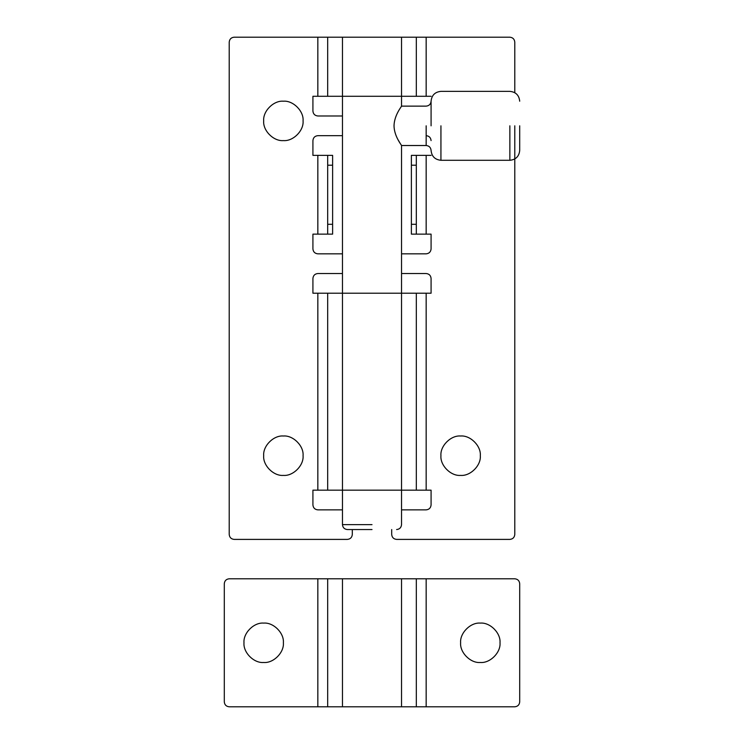 <?xml version="1.0" encoding="UTF-8"?>
<svg xmlns="http://www.w3.org/2000/svg" width="744" height="744" viewBox="0 0 744 744"><rect width="100%" height="100%" fill="white"/><g stroke="black" fill="none" stroke-linecap="round" stroke-linejoin="round"><path stroke-width="1.12" d="M480.317 455.7C481.201 445.954 470.366 435.128 460.62 436.003C450.883 435.128 440.048 445.954 440.932 455.7C440.048 445.954 450.883 435.128 460.62 436.003C470.366 435.128 481.201 445.954 480.317 455.7C481.201 465.446 470.366 476.272 460.62 475.397C450.883 476.272 440.048 465.446 440.932 455.7C440.048 465.446 450.883 476.272 460.62 475.397C470.366 476.272 481.201 465.446 480.317 455.7M303.068 455.7C303.952 445.954 293.117 435.128 283.38 436.003C273.634 435.128 262.799 445.954 263.683 455.7C262.799 445.954 273.634 435.128 283.38 436.003C293.117 435.128 303.952 445.954 303.068 455.7C303.952 465.446 293.117 476.272 283.38 475.397C273.634 476.272 262.799 465.446 263.683 455.7C262.799 465.446 273.634 476.272 283.38 475.397C293.117 476.272 303.952 465.446 303.068 455.7M303.068 120.9C303.952 111.154 293.117 100.328 283.38 101.203C273.634 100.328 262.799 111.154 263.683 120.9C262.799 111.154 273.634 100.328 283.38 101.203C293.117 100.328 303.952 111.154 303.068 120.9C303.952 130.646 293.117 141.472 283.38 140.597C273.634 141.472 262.799 130.646 263.683 120.9C262.799 130.646 273.634 141.472 283.38 140.597C293.117 141.472 303.952 130.646 303.068 120.9M332.615 165.215L327.686 165.215L327.686 155.366L332.615 155.366L332.615 234.137L327.686 234.137L327.686 224.297L332.615 224.297M416.315 165.215L411.386 165.215L411.386 155.366L416.315 155.366L416.315 234.137L411.386 234.137L411.386 224.297L416.315 224.297M426.163 135.668C429.13 135.985 430.767 137.621 431.083 140.597M327.686 155.366L312.917 155.366L312.917 140.597C313.233 137.621 314.87 135.985 317.837 135.668L342.463 135.668M342.463 115.98L317.837 115.98C314.87 115.664 313.233 114.018 312.917 111.051L312.917 96.283L431.083 96.283M401.537 273.532L426.163 273.532C429.13 273.839 430.767 275.485 431.083 278.451L431.083 293.22L312.917 293.22L312.917 278.451C313.233 275.485 314.87 273.839 317.837 273.532L342.463 273.532M342.463 253.834L317.837 253.834C314.87 253.518 313.233 251.881 312.917 248.915L312.917 234.137L327.686 234.137M416.315 234.137L431.083 234.137L431.083 248.915C430.767 251.881 429.13 253.518 426.163 253.834L401.537 253.834M342.463 509.863L317.837 509.863C314.87 509.547 313.233 507.901 312.917 504.934L312.917 490.166L431.083 490.166L431.083 504.934C430.767 507.901 429.13 509.547 426.163 509.863L401.537 509.863M352.303 534.48C351.996 537.447 350.35 539.084 347.383 539.4C350.35 539.084 351.996 537.447 352.303 534.48L352.303 529.551M229.217 534.48C229.533 537.447 231.17 539.084 234.137 539.4C231.17 539.084 229.533 537.447 229.217 534.48L229.217 42.12C229.533 39.153 231.17 37.516 234.137 37.2C231.17 37.516 229.533 39.153 229.217 42.12M509.863 37.2C512.83 37.516 514.467 39.153 514.783 42.12C514.467 39.153 512.83 37.516 509.863 37.2L426.163 37.2L426.163 96.283M514.783 534.48C514.467 537.447 512.83 539.084 509.863 539.4C512.83 539.084 514.467 537.447 514.783 534.48L514.783 125.82M396.617 539.4C393.65 539.084 392.004 537.447 391.697 534.48C392.004 537.447 393.65 539.084 396.617 539.4L509.863 539.4M391.697 534.48L391.697 529.551M327.686 165.215L327.686 224.297M411.386 165.215L411.386 224.297M431.083 155.366L416.315 155.366M234.137 37.2L426.163 37.2M416.315 293.22L416.315 490.166M327.686 293.22L327.686 490.166M234.137 539.4L347.383 539.4M514.783 42.12L514.783 92.675M416.315 37.2L416.315 96.283M327.686 37.2L327.686 96.283M372 529.551L347.383 529.551L372 529.551M431.083 125.82L431.083 101.203L431.083 125.82M519.703 125.82L519.703 150.437L519.703 125.82M398.077 139.798L400.514 143.945M394.022 125.82C394.208 136.58 401.899 145.517 401.537 145.517C401.918 145.582 394.19 136.515 394.022 125.82C394.218 115.097 401.89 106.113 401.537 106.132C401.918 106.085 394.227 115.06 394.022 125.82M519.703 583.715C519.396 580.739 517.75 579.102 514.783 578.786C517.75 579.102 519.396 580.739 519.703 583.715L519.703 701.88C519.396 704.847 517.75 706.484 514.783 706.8C517.75 706.484 519.396 704.847 519.703 701.88M229.217 706.8C226.25 706.484 224.604 704.847 224.297 701.88C224.604 704.847 226.25 706.484 229.217 706.8L317.837 706.8L317.837 578.786L229.217 578.786C226.25 579.102 224.604 580.739 224.297 583.715C224.604 580.739 226.25 579.102 229.217 578.786M283.38 642.797C284.255 633.051 273.429 622.216 263.683 623.1C253.937 622.216 243.111 633.051 243.986 642.797C243.111 633.051 253.937 622.216 263.683 623.1C273.429 622.216 284.255 633.051 283.38 642.797C284.255 652.534 273.429 663.369 263.683 662.486C253.937 663.369 243.111 652.534 243.986 642.797C243.111 652.534 253.937 663.369 263.683 662.486C273.429 663.369 284.255 652.534 283.38 642.797M500.014 642.797C500.889 633.051 490.064 622.216 480.317 623.1C470.571 622.216 459.746 633.051 460.62 642.797C459.746 633.051 470.571 622.216 480.317 623.1C490.064 622.216 500.889 633.051 500.014 642.797C500.889 652.534 490.064 663.369 480.317 662.486C470.571 663.369 459.746 652.534 460.62 642.797C459.746 652.534 470.571 663.369 480.317 662.486C490.064 663.369 500.889 652.534 500.014 642.797M514.783 706.8L317.837 706.8M327.686 706.8L327.686 578.786L317.837 578.786M416.315 706.8L416.315 578.786L327.686 578.786M514.783 578.786L416.315 578.786M224.297 701.88L224.297 583.715M426.163 293.22L426.163 490.166M519.703 150.437C519.098 156.398 515.815 159.681 509.863 160.286L440.932 160.286C434.97 159.681 431.687 156.398 431.083 150.437C430.776 147.47 429.13 145.824 426.163 145.517L401.537 145.517L401.537 524.632C401.23 527.598 399.593 529.244 396.617 529.551M342.463 37.2L342.463 524.632C342.77 527.598 344.407 529.244 347.383 529.551M317.837 293.22L317.837 490.166M317.837 37.2L317.837 96.283M317.837 155.366L317.837 234.137M426.163 155.366L426.163 234.137M401.537 37.2L401.537 106.132L426.163 106.132C429.13 105.815 430.776 104.179 431.083 101.203C431.687 95.251 434.97 91.968 440.932 91.363L509.863 91.363C515.815 91.968 519.098 95.251 519.703 101.203M372 524.632L342.463 524.632L372 524.632M426.163 125.82L426.163 145.517L426.163 125.82M509.863 125.82L509.863 160.286L509.863 125.82M440.932 125.82L440.932 160.286L440.932 125.82M342.463 706.8L342.463 578.786M401.537 706.8L401.537 578.786M426.163 706.8L426.163 578.786"/></g></svg>
